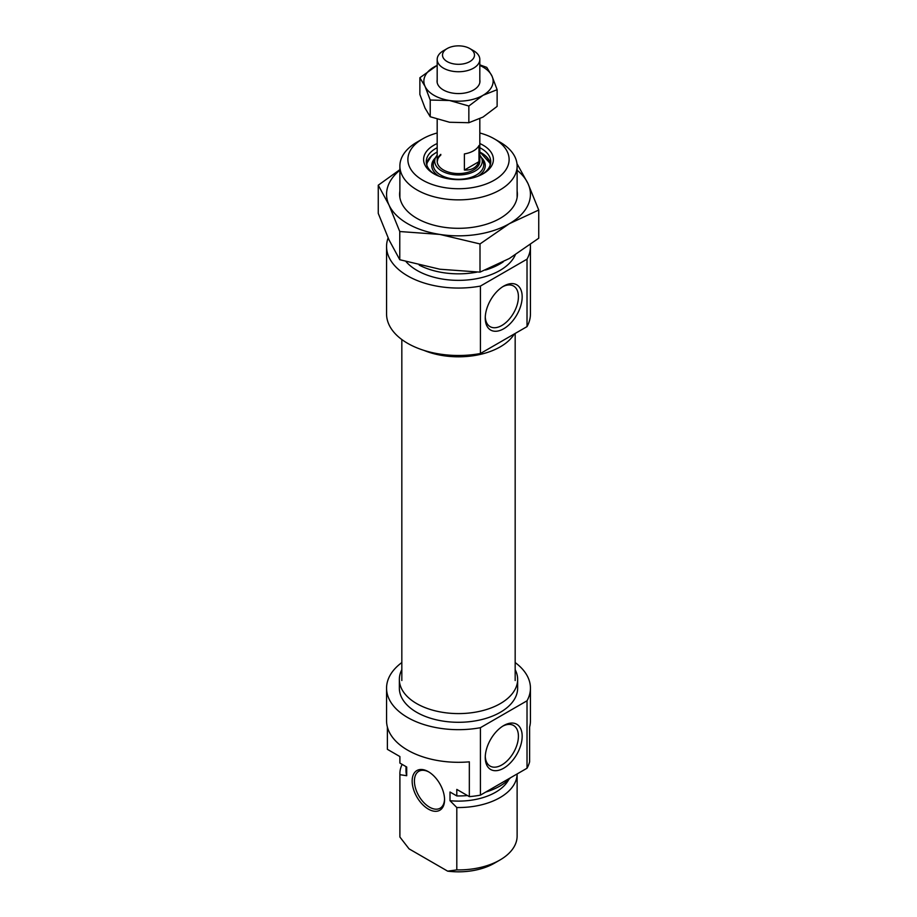 <?xml version="1.0" encoding="UTF-8"?>
<svg xmlns="http://www.w3.org/2000/svg" width="917" height="917" viewBox="0 0 917 917"><rect width="100%" height="100%" fill="white"/><g stroke="black" fill="none" stroke-linecap="round" stroke-linejoin="round"><path stroke-width="1.38" d="M503.72 725.565L503.72 725.565A26.112 15.073 120 0 0 485.253 757.534A26.112 15.073 120 0 0 503.72 768.194A26.112 15.073 120 0 0 522.174 736.225A26.112 15.073 120 0 0 503.72 725.565M485.276 756.41A23.452 13.537 120 0 0 490.114 766.096A23.452 13.537 120 0 0 501.828 764.938A23.452 13.537 120 0 0 517.154 744.272A23.452 13.537 120 0 0 513.554 725.485A23.452 13.537 120 0 0 502.745 726.149M428.354 809.103A22.914 13.228 60 0 1 412.157 781.032A22.914 13.228 60 0 1 428.354 771.678L428.354 771.678A22.914 13.228 60 0 1 444.562 799.739A22.914 13.228 60 0 1 428.354 809.103M428.927 772.022A21.32 12.311 -120 0 0 418.828 771.277A21.32 12.311 -120 0 0 415.561 788.356A21.32 12.311 -120 0 0 429.488 807.143A21.32 12.311 -120 0 0 440.149 808.198A21.32 12.311 -120 0 0 444.55 799.074M401.829 669.662A59.147 34.147 0 0 0 399.353 679.44A59.147 34.147 0 0 0 416.673 703.591A59.147 34.147 0 0 0 481.138 710.996A59.147 34.147 0 0 0 517.647 679.44A59.147 34.147 0 0 0 515.171 669.662M399.353 679.44L399.353 688.14A59.147 34.147 0 0 0 416.673 712.291A59.147 34.147 0 0 0 481.138 719.696A59.147 34.147 0 0 0 517.647 688.14L517.647 679.44M401.829 662.555A71.939 41.529 0 0 0 386.561 688.14A71.939 41.529 0 0 0 407.629 717.507A71.939 41.529 0 0 0 480.416 727.697L480.416 795.142A71.939 41.529 0 0 1 469.332 796.644L456.804 789.411L456.804 795.933L450.006 792.013L450.006 800.713L456.804 807.522L456.804 869.901A58.619 33.837 0 0 0 499.948 860.008A58.619 33.837 0 0 0 517.119 836.075L517.119 773.948A58.619 33.837 0 0 1 456.804 807.522M469.332 796.644L469.332 761.832A71.939 41.529 180 0 1 407.629 750.14A71.939 41.529 180 0 1 386.561 720.773L386.561 688.14M387.387 727.032L387.387 749.327L399.904 756.559L399.904 763.093A58.619 33.837 180 0 1 399.881 762.107L399.881 756.548M402.15 764.377A58.619 33.837 0 0 0 399.881 773.696L399.881 836.075A58.619 33.837 0 0 0 399.904 837.049L399.904 774.682L406.701 775.713A52.487 30.307 180 0 1 406.013 770.807L406.013 766.612M399.881 773.696A58.619 33.837 0 0 0 399.904 774.682M530.439 688.14L530.439 720.773A71.939 41.529 180 0 1 529.613 727.032L529.613 761.832A71.939 41.529 0 0 1 527.023 768.228L527.023 700.794A71.939 41.529 0 0 0 530.439 688.14A71.939 41.529 0 0 0 515.171 662.555M399.904 837.049L409.051 848.855L447.656 871.15L456.804 869.901M406.701 775.713L406.701 767.013L399.904 763.093M510.414 777.822A58.619 33.837 180 0 1 485.712 792.082M467.441 795.555A58.619 33.837 180 0 1 456.804 795.933M527.023 768.228L480.416 795.142M499.948 860.008L494.297 863.264A50.618 29.229 180 0 1 447.656 871.15M527.023 700.794L480.416 727.697M508.786 779.496A52.487 30.307 180 0 1 450.006 800.713M479.82 143.545A34.903 20.151 180 0 1 483.179 145.253A34.903 20.151 180 0 1 483.179 173.749A34.903 20.151 180 0 1 433.821 173.749L433.821 173.749A34.903 20.151 180 0 1 437.18 143.545M482.204 174.299A32.244 18.615 0 0 0 490.744 161.679A32.244 18.615 0 0 0 481.299 148.52A32.244 18.615 0 0 0 479.82 147.717M437.18 147.717A32.244 18.615 0 0 0 426.256 161.679A32.244 18.615 0 0 0 434.796 174.299M503.72 286.115L503.72 286.115A26.112 15.073 120 0 0 485.253 318.096A26.112 15.073 120 0 0 503.72 328.756A26.112 15.073 120 0 0 522.174 296.776A26.112 15.073 120 0 0 503.72 286.115L503.72 286.115M485.276 316.961A23.452 13.537 120 0 0 490.114 326.647A23.452 13.537 120 0 0 501.828 325.489A23.452 13.537 120 0 0 517.154 304.834A23.452 13.537 120 0 0 513.554 286.035A23.452 13.537 120 0 0 502.745 286.7M422.703 180.168A50.618 29.229 0 0 0 494.297 180.168A50.618 29.229 0 0 0 494.297 138.834L499.948 142.101A58.619 33.837 180 0 1 517.119 166.034A58.619 33.837 180 0 1 480.932 197.293A58.619 33.837 180 0 1 417.052 189.957A58.619 33.837 180 0 1 399.881 166.034A58.619 33.837 180 0 1 417.052 142.101L422.703 138.834A50.618 29.229 0 0 0 422.703 180.168M514.334 333.937A59.147 34.147 180 0 1 424.044 350.42M530.439 246.524L530.439 313.958A71.939 41.529 180 0 1 527.023 326.612L527.023 259.167A71.939 41.529 180 0 0 530.439 246.524A71.939 41.529 180 0 0 530.358 244.61M386.561 246.524A71.939 41.529 180 0 0 407.629 275.891A71.939 41.529 180 0 0 480.416 286.081L480.416 353.515A71.939 41.529 180 0 1 407.629 343.325A71.939 41.529 180 0 1 386.561 313.958L386.561 246.524A71.939 41.529 180 0 1 388.12 237.916M419.218 265.116A58.619 33.837 0 0 0 476.943 272.12M485.471 270.045A58.619 33.837 0 0 0 503.181 261.895M406.013 261.597A58.619 33.837 0 0 0 417.052 270.446A58.619 33.837 0 0 0 473.974 279.158A58.619 33.837 0 0 0 515.274 254.926M480.416 353.515L527.023 326.612M480.416 286.081L527.023 259.167M499.948 142.101L494.297 138.834A50.618 29.229 0 0 0 479.82 132.988M437.18 132.988A50.618 29.229 0 0 0 422.703 138.834M437.18 155.179A23.762 13.721 0 0 0 435.46 157.884A23.762 13.721 0 0 0 448.814 173.772A23.762 13.721 0 0 0 478.215 168.9A23.762 13.721 0 0 0 481.54 157.884A23.762 13.721 0 0 0 479.82 155.179M440.813 154.365A21.32 12.311 0 0 0 437.18 161.243A21.32 12.311 0 0 0 452.276 173.015A21.32 12.311 0 0 0 476.187 168.12A21.32 12.311 0 0 0 479.82 161.243L479.82 118.774M447.198 61.611A15.99 9.227 0 0 0 469.802 61.611A15.99 9.227 0 0 0 469.802 48.555L473.573 50.733A21.32 12.311 180 0 1 479.82 59.433A21.32 12.311 180 0 1 466.661 70.804A21.32 12.311 180 0 1 443.427 68.133A21.32 12.311 180 0 1 437.18 59.433A21.32 12.311 180 0 1 443.427 50.733L447.198 48.555A15.99 9.227 0 0 0 447.198 61.611M464.392 170.069L464.392 153.93A21.32 12.311 0 0 0 478.983 145.505L478.983 161.644C476.611 167.547 471.739 170.356 464.392 170.069L478.983 161.644M473.573 50.733L469.802 48.555A15.99 9.227 0 0 0 447.198 48.555M517.119 191.08A58.883 33.998 180 0 1 500.132 218.349A58.883 33.998 180 0 1 443.255 227.152A58.883 33.998 180 0 1 416.868 218.349A58.883 33.998 180 0 1 399.881 191.08M517.119 170.23A71.939 41.529 180 0 1 527.986 183.56A71.939 41.529 180 0 1 509.371 223.679A71.939 41.529 180 0 1 439.885 234.431A71.939 41.529 180 0 1 389.014 205.064A71.939 41.529 180 0 1 399.881 170.23M399.881 169.668L378.262 185.2L389.014 205.064L399.766 231.531L439.885 234.431L480.004 243.945L509.371 223.679L538.737 210.027L527.986 183.56L516.97 163.627M538.737 210.027L538.737 238.225L509.371 258.491L480.004 272.131L439.885 269.231L399.766 259.717L389.014 239.864L378.262 213.397L378.262 185.2M480.004 272.131L480.004 243.945M399.766 259.717L399.766 231.531M434.005 95.322A34.64 20.002 -0 0 0 449.536 100.503L430.222 100.045L425.041 86.358A34.64 20.002 -0 0 0 434.005 95.322M479.82 79.802A21.446 12.38 180 0 1 473.665 89.946A21.446 12.38 180 0 1 443.335 89.946L443.335 89.946A21.446 12.38 180 0 1 437.18 79.802M479.82 64.855L486.778 67.388L491.959 76.008L497.129 89.683L482.995 95.322L468.851 106.017L449.536 100.503A34.64 20.002 -0 0 0 482.995 95.322A34.64 20.002 -0 0 0 491.959 76.008A34.64 20.002 -0 0 0 479.82 65.428M437.18 65.428A34.64 20.002 -0 0 0 434.005 67.044A34.64 20.002 -0 0 0 425.041 86.358L419.871 77.739L437.18 65.348M419.871 77.739L419.871 94.44L425.041 108.114L430.222 116.746L449.536 122.259L468.851 122.718L482.995 117.078L497.129 106.395L497.129 89.683M468.851 122.718L468.851 106.017M430.222 116.746L430.222 100.045M479.82 151.878L490.526 163.834A32.244 18.615 0 0 0 481.104 152.761M431.758 155.638A32.244 18.615 0 0 0 426.485 163.856L431.85 155.397L437.18 151.878M437.18 152.039A31.705 18.306 0 0 0 432.194 155.374A31.705 18.306 0 0 0 426.806 165.083M490.194 165.083A31.705 18.306 0 0 0 479.82 152.039M477.768 176.305A26.753 15.44 0 0 0 480.691 174.219A26.753 15.44 0 0 0 481.436 157.644M435.564 157.644A26.753 15.44 0 0 0 439.232 176.305M435.46 157.884L434.028 161.151A25.24 14.569 0 0 0 448.207 178.024A25.24 14.569 0 0 0 479.431 172.855A25.24 14.569 0 0 0 482.972 161.151L481.54 157.884M440.813 155.099A21.32 12.311 0 0 0 437.191 161.61M517.119 166.034L517.119 197.545M399.881 166.034L399.881 197.545M479.224 159.226L479.82 161.965M437.18 161.965L437.776 159.226M479.82 82.564L479.82 59.433M437.18 161.243L437.18 119.267M437.18 82.564L437.18 59.433M515.171 333.456L515.171 680.529M401.829 339.542L401.829 680.529"/></g></svg>
